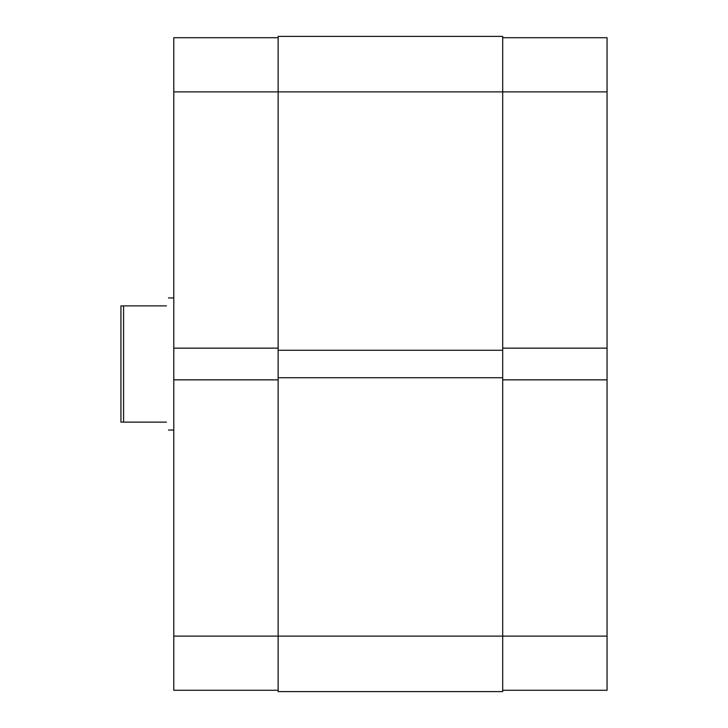 <?xml version="1.0" encoding="UTF-8"?>
<svg xmlns="http://www.w3.org/2000/svg" width="728" height="728" viewBox="0 0 728 728"><rect width="100%" height="100%" fill="white"/><g stroke="black" fill="none" stroke-linecap="round" stroke-linejoin="round"><path stroke-width="1.09" d="M502.702 379.852L607.061 379.852L607.061 636.117L278.142 636.117L278.142 691.6L502.702 691.6L502.702 350.259L278.142 350.259L278.142 36.4L502.702 36.4L502.702 91.883L173.783 91.883L173.783 348.148L278.142 348.148M502.702 350.259L502.702 91.883L607.061 91.883L607.061 348.148L502.702 348.148M502.702 377.741L278.142 377.741L278.142 350.259M278.142 690.28L173.783 690.28L173.783 636.117L278.142 636.117L278.142 377.741M607.061 636.117L607.061 690.28L502.702 690.28M502.702 37.72L607.061 37.72L607.061 91.883M607.061 379.852L607.061 348.148M173.783 348.148L173.783 636.117M173.783 91.883L173.783 37.72L278.142 37.72M278.142 379.852L173.783 379.852M166.384 305.878C169.178 295.404 169.178 295.404 166.384 305.878L123.587 305.878L123.587 422.122L120.939 422.122L120.939 305.878L123.587 305.878M166.384 422.122C169.178 432.596 169.178 432.596 166.384 422.122L123.587 422.122M173.783 297.952L168.496 297.952M173.783 430.048L168.496 430.048"/></g></svg>
